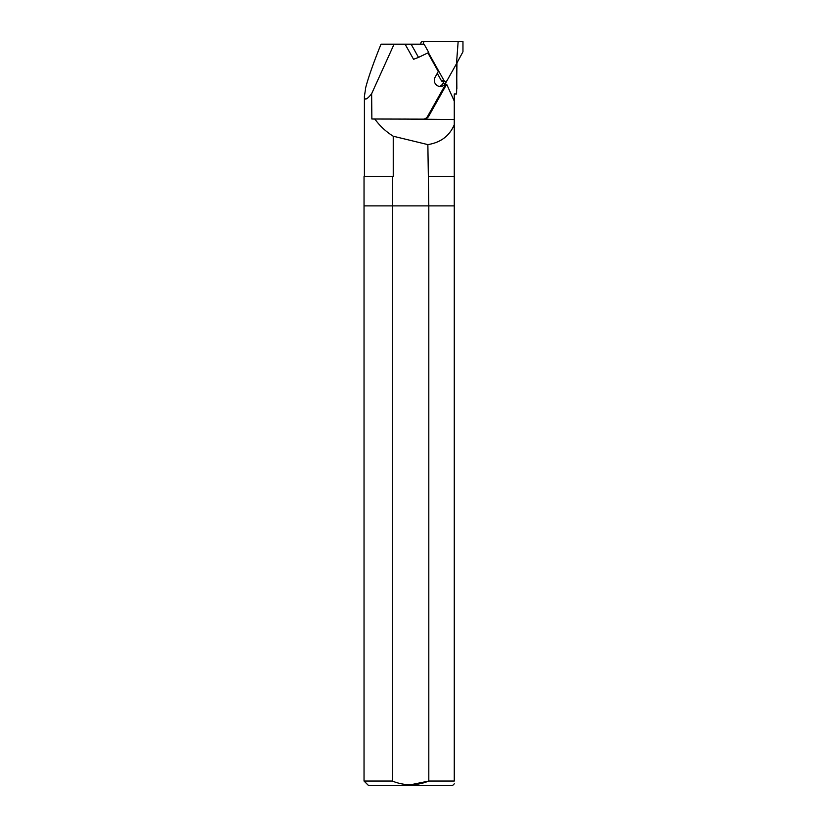 <?xml version="1.0" encoding="UTF-8"?>
<svg xmlns="http://www.w3.org/2000/svg" width="827" height="827" viewBox="0 0 827 827"><rect width="100%" height="100%" fill="white"/><g stroke="black" fill="none" stroke-linecap="round" stroke-linejoin="round"><path stroke-width="1.24" d="M410.564 784.771L428.81 781.039L454.271 781.039L454.271 205.882L392.287 205.882L428.81 205.882L428.81 781.039C416.622 785.95 404.455 785.95 392.287 781.039L392.287 205.882L364.035 205.882L392.287 205.882L392.287 176.585L393.238 176.585L393.238 136.217L427.859 144.611L428.81 205.882L454.271 205.882L454.271 93.968L456.545 93.968L456.98 62.842M454.271 101.101L446.663 84.251L445.588 84.323L427.631 116.307A5.861 5.686 -93.8 0 1 423.62 119.14M456.659 63.452L456.855 88.696M427.879 52.918L438.289 71.546L435.105 77.231A6.151 5.965 86.2 0 0 440.677 86.463A6.151 5.965 86.2 0 0 445.443 83.424L447.014 80.612M413.562 59.306L405.096 44.172L411.112 44.172L418.503 57.394L413.562 59.306L405.085 44.172L394.097 44.172L371.633 93.73L371.861 119.005L423.775 119.14A5.861 5.686 -93.8 0 0 428.706 116.235L446.663 84.251M365.431 88.696L365.431 88.696C367.953 78.534 373.153 63.689 381.009 44.172L394.097 44.172M365.586 88.696L364.407 96.283C364.469 100.615 366.878 99.767 371.633 93.73M411.112 44.172L424.096 44.172L428.758 52.504L418.503 57.394M427.859 144.611C440.719 142.544 449.526 135.917 454.271 124.712M454.271 119.491L403.617 119.057M374.755 118.943C379.769 125.88 385.93 131.638 393.238 136.217M456.69 88.696L456.545 93.968M444.027 81.511L442.858 83.589A6.151 5.965 -93.8 0 1 439.375 86.401M454.271 783.82L452.441 785.65L368.656 785.65L364.035 781.039L364.035 176.585L392.287 176.585M428.81 176.585L454.271 176.585M423.662 44.172L423.651 44.151A1.871 1.819 -93.8 0 1 425.233 41.35L458.158 41.484L456.473 63.793L447.097 80.477A1.871 1.819 -93.8 0 1 443.954 80.467L428.407 52.67M456.473 63.793L462.965 51.75L462.965 41.526L458.158 41.484M420.984 44.172A1.871 1.819 -93.8 0 1 422.638 41.515M445.65 81.408L443.065 81.573A1.871 1.819 -93.8 0 1 441.36 80.632L437.287 73.345M454.271 781.039C454.271 784.709 454.271 784.709 454.271 781.039M364.035 781.039L392.287 781.039M427.631 116.307L428.706 116.235M445.443 83.424L442.858 83.589M443.954 80.467L441.36 80.632M364.407 176.585L364.407 96.283M422.514 41.526L425.109 41.35"/></g></svg>
